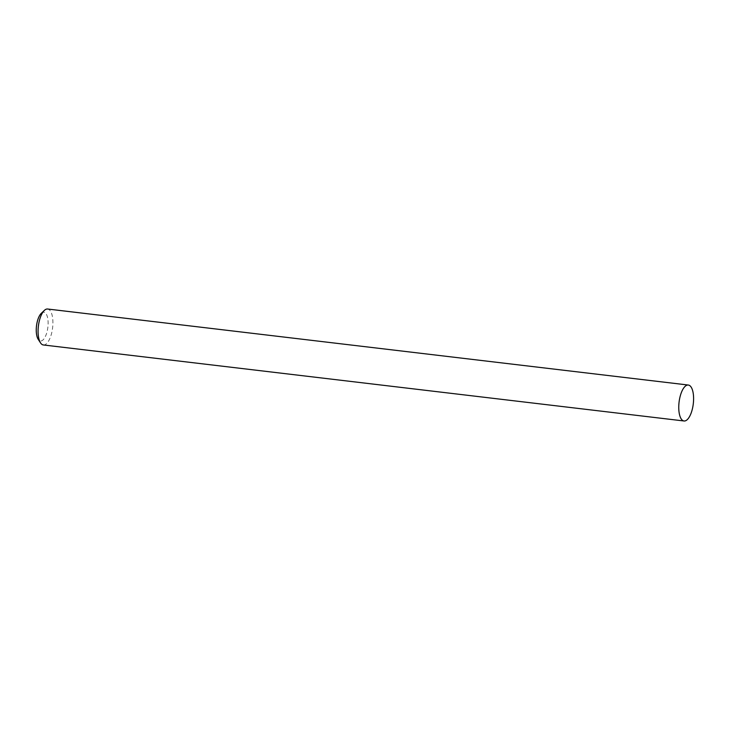 <?xml version="1.0" encoding="UTF-8"?>
<svg xmlns="http://www.w3.org/2000/svg" width="730" height="730" viewBox="0 0 730 730"><rect width="100%" height="100%" fill="white"/><g stroke="black" fill="none" stroke-linecap="round" stroke-linejoin="round"><path stroke-width="0.55" stroke-dasharray="3.65 2.74" d="M41.282 313.334A14.481 5.731 -83.2 0 1 42.386 312.531A14.481 5.731 -83.2 0 1 48.116 323.582A14.481 5.731 -83.2 0 1 41.993 340.673A14.481 5.731 -83.2 0 1 38.197 339.286M43.353 344.962A18.095 7.154 96.8 0 0 45.242 344.587A18.095 7.154 96.8 0 0 52.816 325.516A18.095 7.154 96.8 0 0 47.623 309.018"/><path stroke-width="1.09" d="M688.308 385.038L47.623 309.018A18.095 7.154 96.8 0 0 45.734 309.401A18.095 7.154 96.8 0 0 44.348 310.414A18.095 7.154 96.8 0 0 38.38 326.146A18.095 7.154 96.8 0 0 40.506 342.845A18.095 7.154 96.8 0 0 43.353 344.962L684.046 420.982A18.095 7.154 -83.2 0 1 678.854 404.484A18.095 7.154 -83.2 0 1 686.419 385.413A18.095 7.154 -83.2 0 1 688.308 385.038A18.095 7.154 -83.2 0 1 693.5 401.527A18.095 7.154 -83.2 0 1 685.926 420.599A18.095 7.154 -83.2 0 1 684.046 420.982M40.506 342.845L38.197 339.286A14.481 5.731 -83.2 0 1 36.5 325.927A14.481 5.731 -83.2 0 1 41.282 313.334L44.348 310.414"/></g></svg>
